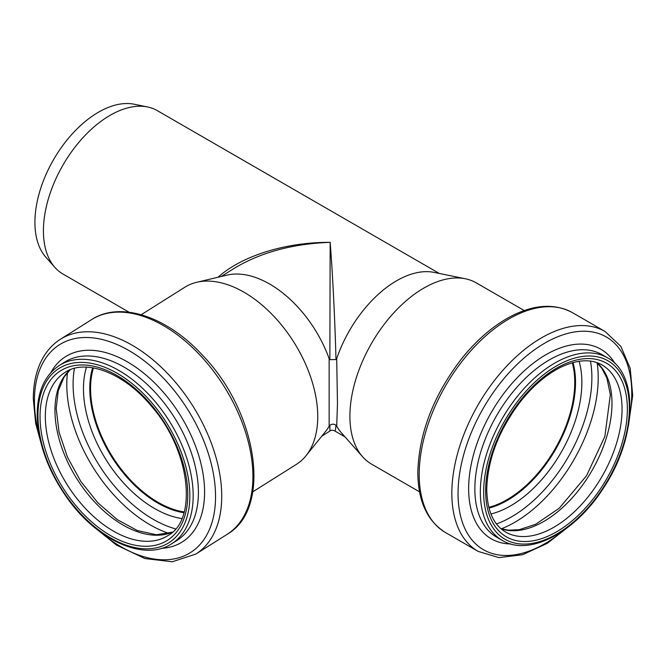 <?xml version="1.0" encoding="UTF-8"?>
<svg xmlns="http://www.w3.org/2000/svg" width="666" height="666" viewBox="0 0 666 666"><rect width="100%" height="100%" fill="white"/><g stroke="black" fill="none" stroke-linecap="round" stroke-linejoin="round"><path stroke-width="1" d="M335.989 359.557C334.965 320.221 332.609 272.719 330.161 242.341L329.861 359.64L335.989 359.557L336.705 358.633A94.339 54.47 -60 0 1 434.049 272.386L465.384 278.771A104.662 60.431 -60 0 1 476.248 282.859L524.217 310.547M141.184 314.735L184.79 287.254A104.662 63.004 57.8 0 1 196.711 282.292L227.073 275.116A94.339 56.793 57.8 0 1 329.146 358.724L329.146 426.232A94.339 56.793 57.8 0 1 325.582 431.46L306.002 455.752A104.662 63.004 57.8 0 1 296.378 464.36L252.772 491.841M419.547 491.833L371.586 464.144A104.662 60.431 -60 0 1 362.62 456.776L341.417 432.825A94.339 54.47 -60 0 1 336.705 426.14L335.989 425.249C333.924 423.817 331.876 423.842 329.861 425.333L329.146 426.232M336.705 426.14L337.471 403.779L336.705 358.633M329.146 358.724L329.861 359.64M329.861 425.333L329.92 431.019C331.21 430.045 332.809 430.011 334.723 430.927C335.248 431.21 335.672 429.32 335.989 425.249M334.69 430.91L344.988 436.863M232.584 269.347L233.566 268.731C260.156 252.522 292.357 243.731 330.161 242.341C285.639 242.141 242.041 255.719 217.99 277.264M129.129 312.237L62.962 274.034A94.339 54.47 -60 0 1 54.878 267.391A94.339 54.47 -60 0 1 43.423 230.844A94.339 54.47 -60 0 1 78.854 142.358A94.339 54.47 -60 0 1 147.502 106.951A94.339 54.47 -60 0 1 157.301 110.631L439.327 273.46M196.711 282.292A104.662 63.004 57.8 0 1 293.897 342.224A104.662 63.004 57.8 0 1 306.002 455.752M184.199 511.938A95.746 57.642 57.8 0 1 90.568 388.503A95.746 57.642 57.8 0 1 93.456 367.915M184.032 512.52A96.453 58.059 57.8 0 1 90.052 388.228A96.453 58.059 57.8 0 1 92.857 367.815M54.878 267.391L45.837 257.184A89.935 51.923 -60 0 1 34.915 222.344A89.935 51.923 -60 0 1 68.698 137.979A89.935 51.923 -60 0 1 134.149 104.229L147.502 106.951M572.244 362.779A95.746 55.278 -60 0 1 554.928 449.134A95.746 55.278 -60 0 1 488.794 507.317M572.802 362.62A96.453 55.686 -60 0 1 555.278 449.334A96.453 55.686 -60 0 1 488.944 507.875M362.62 456.776A104.662 60.431 -60 0 1 349.908 416.225A104.662 60.431 -60 0 1 389.219 318.048A104.662 60.431 -60 0 1 465.384 278.771M183.974 512.72A96.453 58.059 57.8 0 1 89.785 388.403A96.453 58.059 57.8 0 1 92.649 367.782M181.876 518.564A100.733 60.639 57.8 0 1 83.466 388.719A100.733 60.639 57.8 0 1 86.472 367.141M175.574 528.904A113.753 68.481 57.8 0 1 73.094 384.124A113.753 68.481 57.8 0 1 74.425 368.373M168.873 533.383A118.04 71.062 57.8 0 1 66.783 384.44A118.04 71.062 57.8 0 1 67.499 372.485M172.328 532.242A96.453 58.059 57.8 0 1 96.345 503.787A96.453 58.059 57.8 0 1 54.953 410.348A96.453 58.059 57.8 0 1 70.013 369.846M45.338 416.4A96.453 58.059 57.8 0 1 65.035 372.419C85.123 358.475 123.651 372.344 151.382 406.152C190.709 450.607 197.735 520.079 167.865 535.63A96.453 58.059 57.8 0 1 89.985 513.12A96.453 58.059 57.8 0 1 45.338 416.4M40.035 416.541A100.208 60.323 57.8 0 1 150.849 404.312A100.208 60.323 57.8 0 1 150.849 546.02A100.208 60.323 57.8 0 1 40.035 416.541M37.954 415.442A103.022 62.021 57.8 0 1 151.89 402.863A103.022 62.021 57.8 0 1 151.89 548.559A103.022 62.021 57.8 0 1 37.954 415.442M59.324 365.476A105.37 63.428 57.8 0 1 169.164 420.812A105.37 63.428 57.8 0 1 171.67 543.772L176.906 540.476A105.37 63.428 57.8 0 0 174.4 417.507A105.37 63.428 57.8 0 0 64.569 362.171L59.324 365.476C44.788 375.208 37.413 391.525 37.196 414.443C37.804 443.09 48.127 471.395 68.148 499.35C98.044 540.95 144.855 561.738 171.67 543.772M50.832 372.644A109.49 65.909 57.8 0 1 179.645 414.202A109.49 65.909 57.8 0 1 161.53 548.334M39.544 436.696A122.835 73.943 57.8 0 1 34.424 400.732A122.835 73.943 57.8 0 1 133.799 353.488A122.835 73.943 57.8 0 1 213.836 515.076A122.835 73.943 57.8 0 1 98.884 530.869M42.716 449.192L35.689 423.509L33.3 398.967C33.317 382.7 36.655 368.789 43.315 357.226C47.752 349.675 53.463 343.681 60.456 339.244A126.956 76.424 57.8 0 1 192.799 405.919A126.956 76.424 57.8 0 1 195.812 554.079L227.006 534.423A126.956 76.424 57.8 0 0 223.992 386.263A126.956 76.424 57.8 0 0 91.65 319.588C120.621 300.682 167.324 316.791 202.522 355.244C257.384 411.655 272.66 508.424 227.006 534.423M573.018 362.562A96.453 55.686 -60 0 1 555.552 449.5A96.453 55.686 -60 0 1 488.994 508.091M579.087 361.288A100.733 58.158 -60 0 1 561.005 452.647A100.733 58.158 -60 0 1 490.925 513.986M590.476 361.114A113.753 65.676 -60 0 1 496.47 523.934M597.136 362.928A118.04 68.148 -60 0 1 501.373 528.796M596.869 362.612A96.453 55.686 -60 0 1 592.007 470.546A96.453 55.686 -60 0 1 500.965 528.721M602.072 364.985A96.453 55.686 -60 0 1 602.072 476.357A96.453 55.686 -60 0 1 505.627 532.042C493.473 524.866 487.179 510.656 486.746 489.418C487.579 459.149 499.017 429.612 521.062 400.824C533.516 385.398 546.803 374.184 560.897 367.191C577.389 359.474 591.117 358.733 602.072 364.985M485.647 490.959A100.208 57.85 -60 0 1 591.932 358.733A100.208 57.85 -60 0 1 591.932 500.449A100.208 57.85 -60 0 1 485.647 490.959M483.658 492.107A103.022 59.482 -60 0 1 592.931 356.168A103.022 59.482 -60 0 1 592.931 501.864A103.022 59.482 -60 0 1 483.658 492.107M480.336 492.107A105.37 60.831 -60 0 1 526.331 386.064A105.37 60.831 -60 0 1 607.525 357.833C639.418 374.592 636.405 439.21 603.271 488.336C575.224 532.475 529.154 557.001 502.164 540.342A105.37 60.831 -60 0 1 480.336 492.107M502.164 540.342L496.678 537.179A105.37 60.831 -60 0 1 474.858 488.936A105.37 60.831 -60 0 1 520.854 382.9A105.37 60.831 -60 0 1 602.047 354.67L607.525 357.833M510.822 543.964A109.49 63.212 -60 0 1 468.648 488.719A109.49 63.212 -60 0 1 527.947 367.574A109.49 63.212 -60 0 1 615.001 363.528M564.293 529.928A122.835 70.921 -60 0 1 458.05 493.498A122.835 70.921 -60 0 1 554.661 338.062A122.835 70.921 -60 0 1 629.578 416.849M571.603 524.333L547.352 543.314L522.56 554.736L498.892 557.608L478.138 551.398A126.956 73.302 -60 0 1 451.839 493.281A126.956 73.302 -60 0 1 507.259 365.517A126.956 73.302 -60 0 1 605.094 331.502L620.854 346.37L630.194 368.306L632.7 395.487L628.388 425.982M419.197 474.433A126.956 73.302 -60 0 1 474.617 346.67A126.956 73.302 -60 0 1 572.444 312.654C554.62 303.097 534.024 304.379 510.639 316.492C492.857 325.982 476.373 340.243 461.213 359.257C433.358 395.746 418.897 433.491 417.823 472.519C418.023 501.115 427.247 521.12 445.487 532.55A126.956 73.302 -60 0 1 419.197 474.433M221.237 276.498L233.566 268.731M321.811 436.13L329.92 431.027M70.13 369.805L64.086 377.031L58.225 390.984L56.185 408.516L59.049 432.167L67.457 457.159L80.752 481.368L97.835 502.78L117.274 519.647L137.387 530.577L156.327 534.756L172.427 532.159M88.986 522.627L116.384 545.038L144.93 558.541L172.244 561.771L195.812 554.079M60.456 339.244L91.65 319.588M596.728 362.562L601.789 368.223L606.876 378.038L610.347 394.655L604.87 436.438L586.521 475.774L559.24 508.225L535.689 524.259L519.322 529.67L508.241 530.178L500.857 528.621M605.094 331.502L572.444 312.654M478.138 551.398L445.487 532.55"/></g></svg>
